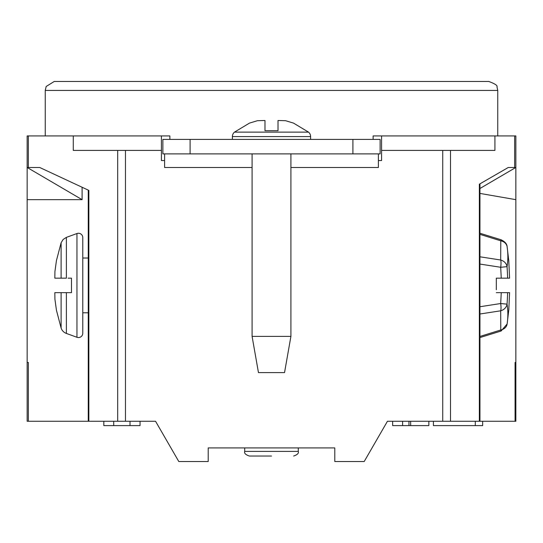 <?xml version="1.0" encoding="UTF-8"?>
<svg xmlns="http://www.w3.org/2000/svg" width="543" height="543" viewBox="0 0 543 543"><rect width="100%" height="100%" fill="white"/><g stroke="black" fill="none" stroke-linecap="round" stroke-linejoin="round"><path stroke-width="0.81" d="M234.488 132.125L308.512 132.125A5.797 5.797 0 0 1 310.61 136.578L232.39 136.578A5.797 5.797 0 0 1 234.488 132.125L249.461 123.112L257.436 120.702L264.984 120.492L264.984 130.714L278.016 130.714L264.984 130.714M428.855 421.266L428.855 425.61L428.855 421.266M514.649 135.926L514.649 167.502L508.248 167.502L479.944 183.846L479.944 421.266L450.514 421.266L450.514 150.411L494.917 150.411L494.917 135.926L515.85 135.926L515.85 199.661L479.944 193.417M290.912 336.389L284.539 372.6L258.461 372.6L252.088 336.389L290.912 336.389L290.912 153.886M140.04 421.266L140.04 425.61L140.04 421.266M482.659 421.266L482.659 425.61L475.301 425.61L475.301 421.266M433.416 421.266L433.416 425.61L475.301 425.61M103.828 425.61L103.828 421.266L103.828 425.61L140.04 425.61M380.134 139.402L380.134 153.886L352.902 153.886L352.902 139.402L380.134 139.402M190.098 139.402L190.098 153.886L162.866 153.886L162.866 139.402L352.902 139.402M352.902 153.886L190.098 153.886M308.512 132.125L293.539 123.112L285.564 120.702L278.016 120.492L278.016 130.714M290.912 167.502L378.396 167.502L378.396 153.886M164.604 153.886L164.604 167.502L252.088 167.502M208.207 447.921L208.207 461.536L208.207 447.921L334.793 447.921L334.793 461.536L364.197 461.536L387.444 421.266L450.514 421.266M334.793 461.536L334.793 447.921M514.649 167.502L515.85 167.502M373.116 139.402L373.116 135.926L494.917 135.926M442.735 421.266L442.735 150.411L450.514 150.411M442.735 150.411L381.58 150.411L381.58 160.552L378.396 160.552M381.58 135.926L381.58 150.411M27.15 421.266L27.15 362.459L27.15 421.266L88.842 421.266L88.842 190.396L82.095 187.254L82.095 199.661L27.15 199.661L27.15 167.502L28.351 167.502L28.351 135.926L169.884 135.926L169.884 139.402M28.351 135.926L27.15 135.926L27.15 167.502M82.095 199.661L27.211 167.502M88.842 190.396L39.741 167.502L28.351 167.502M28.351 421.266L28.351 362.459L27.15 362.459L27.15 199.661M164.604 160.552L161.42 160.552L161.42 135.926M161.42 150.411L73.285 150.411L73.285 135.926M88.842 421.266L155.556 421.266L178.803 461.536L208.207 461.536M515.85 362.459L515.85 421.266L515.076 421.266L515.076 362.459L515.85 362.459L515.85 199.661M515.789 167.502L479.944 188.502M508.248 167.502L479.36 184.179L479.36 421.266M408.96 421.266L408.96 425.61L428.855 425.61M408.96 425.61L392.643 425.61L392.643 421.266M402.601 421.266L402.601 425.61M515.076 421.266L479.944 421.266M66.382 292.65L61.115 292.65L71.493 292.65L66.382 292.65L66.382 333.436A8.688 8.688 0 0 1 61.115 328.053L61.115 292.65L54.829 292.65L54.918 299.071M78.443 233.259A4.344 4.344 0 0 1 82.787 237.61L82.787 333.205A4.344 4.344 0 0 1 76.957 337.284L76.957 233.524A4.344 4.344 0 0 1 78.443 233.259M71.493 292.65L71.493 278.165L68.085 278.165L70.115 278.165M68.085 278.165L71.493 278.165M54.918 271.738L54.829 278.165L66.382 278.165L66.382 237.372L76.957 233.524M66.382 237.372L63.137 239.47L61.115 242.762L61.115 278.165M61.115 242.762L56.438 260.586L54.938 271.493M61.115 328.053L56.438 310.223L54.938 299.315M479.944 233.239L501.094 239.782C505.038 241.669 507.047 244.017 507.128 246.827A8.688 7.419 171.7 0 0 500.775 240.814L501.094 239.782M508.811 309.476L509.585 292.65L507.624 292.65A246.434 238.038 -90 0 1 507.04 304.141A8.688 7.595 170.5 0 1 500.694 310.8A8.688 2.226 -98.8 0 0 500.694 303.53L507.04 304.141A246.827 119.209 162.8 0 1 507.128 323.981L501.094 331.026L500.775 329.995A8.688 7.419 8.3 0 0 507.128 323.981L508.845 309.496M508.811 261.332L509.585 278.165L496.316 278.165L496.316 289.752M479.944 234.366L500.775 240.814L500.694 260.009A8.688 7.595 9.5 0 1 507.04 266.667L500.694 267.278A8.688 2.226 -81.2 0 0 500.694 260.009L479.944 256.798M508.845 261.312L507.128 246.827A246.827 119.209 -162.8 0 1 507.04 266.667A246.434 238.038 -90 0 1 507.624 278.165M496.316 281.057L496.316 278.165M479.944 306.741L500.694 303.53L501.25 292.65L507.624 292.65L496.316 292.65M271.5 456.032L249.339 456.032L271.5 456.032M271.5 81.464L488.761 81.464C494.931 83.737 497.666 85.522 496.981 86.812L497.748 90.443L45.252 90.443L46.169 86.493L54.239 81.464L271.5 81.464M113.711 425.61L113.711 421.266M130.008 425.61L130.008 421.266M117.688 150.411L117.688 421.266M125.467 150.411L125.467 421.266M410.651 421.266L410.651 425.61M479.944 264.068L500.694 267.278L501.25 278.165M479.944 314.01L500.694 310.8L500.775 329.995L479.944 336.443M244.703 447.921L244.703 451.396C244.065 453.222 245.606 454.762 249.339 456.032C245.606 454.762 244.065 453.222 244.703 451.396L298.297 451.396L298.297 447.921M82.787 258.013L88.258 258.013M310.61 136.578L310.61 139.402M252.088 336.389L252.088 153.886M232.39 136.578L232.39 139.402M88.258 190.125L88.258 421.266M82.787 312.795L88.258 312.795M66.382 333.436L76.957 337.284M479.944 337.57L501.094 331.026M298.297 451.396C298.935 453.222 297.394 454.762 293.661 456.032M497.748 90.443L497.748 135.926M45.252 90.443L45.252 135.926"/></g></svg>
